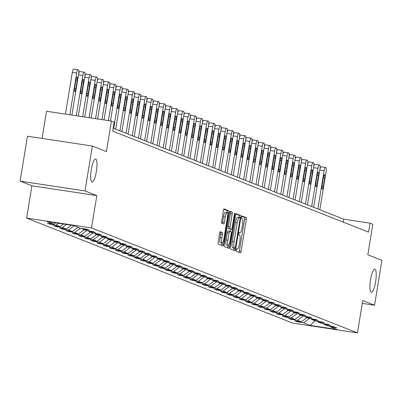 <?xml version="1.0" encoding="UTF-8"?>
<svg xmlns="http://www.w3.org/2000/svg" width="402" height="402" viewBox="0 0 402 402"><rect width="100%" height="100%" fill="white"/><g stroke="black" fill="none" stroke-linecap="round" stroke-linejoin="round"><path stroke-width="0.6" d="M236.225 249.923A1.251 0.286 98.6 0 0 236.296 251.265L240.431 252.898A1.789 0.407 98.6 0 0 240.451 252.903A1.789 0.407 98.6 0 0 241.11 251.29L246.305 219.562A1.789 0.407 98.6 0 0 246.205 217.643L242.069 216.01A1.251 0.286 98.6 0 0 242.054 216.01A1.251 0.286 98.6 0 0 241.597 217.14A1.251 0.286 98.6 0 0 241.667 218.477L242.2 218.693A5.723 1.306 98.6 0 1 242.522 224.824L242.089 227.467A5.723 1.306 98.6 0 1 239.984 232.632A5.723 1.306 98.6 0 1 239.919 232.617L239.386 232.406A1.251 0.286 98.6 0 0 239.371 232.401A1.251 0.286 98.6 0 0 238.909 233.532A1.251 0.286 98.6 0 0 238.979 234.874L239.517 235.085A5.723 1.306 98.6 0 1 239.838 241.215L239.406 243.858A5.723 1.306 98.6 0 1 237.301 249.029A5.723 1.306 98.6 0 1 237.235 249.009L236.703 248.798A1.251 0.286 98.6 0 0 236.688 248.793A1.251 0.286 98.6 0 0 236.225 249.923M96.364 171.528A11.663 2.663 98.6 0 0 95.575 158.996A11.663 2.663 98.6 0 0 91.289 169.528A11.663 2.663 98.6 0 0 92.078 182.056A11.663 2.663 98.6 0 0 96.364 171.528M375.609 281.752A11.663 2.663 98.6 0 0 374.815 269.219A11.663 2.663 98.6 0 0 370.533 279.747A11.663 2.663 98.6 0 0 371.322 292.279A11.663 2.663 98.6 0 0 375.609 281.752M220.341 231.738A1.789 0.407 98.6 0 0 220.316 231.733A1.789 0.407 98.6 0 0 219.663 233.346L218.206 242.25A1.789 0.407 98.6 0 0 218.306 244.165L222.899 245.979A1.789 0.407 98.6 0 0 222.919 245.984A1.789 0.407 98.6 0 0 223.577 244.366L228.773 212.638A1.789 0.407 98.6 0 0 228.668 210.723L224.075 208.909A1.789 0.407 98.6 0 0 224.055 208.904A1.789 0.407 98.6 0 0 223.401 210.517L221.638 221.271A1.789 0.407 98.6 0 0 221.738 223.185L223.703 223.964A1.789 0.407 98.6 0 0 223.723 223.969A1.789 0.407 98.6 0 0 224.381 222.356L225.256 217.025A4.784 1.09 98.6 0 1 227.014 212.703A4.784 1.09 98.6 0 1 227.336 217.844L223.919 238.733A4.784 1.09 98.6 0 1 222.16 243.054A4.784 1.09 98.6 0 1 221.834 237.909L222.406 234.431A1.789 0.407 98.6 0 0 222.306 232.512L220.296 231.733M362.272 303.374L374.548 305.234L381.9 260.34L367.825 254.783L372.82 224.251L370.046 223.155L368.574 232.135L112.731 131.147L114.198 122.168L111.424 121.072L46.526 111.243L42.074 138.429M84.998 190.94L20.1 181.111L31.919 185.774L96.812 195.603L84.998 190.94L92.349 146.047L106.424 151.604L111.424 121.072M96.812 195.603L91.52 227.929L357.438 332.896L292.54 323.062L26.622 218.1L91.52 227.929M374.548 305.234L362.73 300.57L357.438 332.896M230.311 247.024A1.789 0.407 98.6 0 0 230.411 248.944L235.004 250.758A1.789 0.407 98.6 0 0 235.024 250.763A1.789 0.407 98.6 0 0 235.678 249.145L240.873 217.417A1.789 0.407 98.6 0 0 240.773 215.502L236.18 213.688A1.789 0.407 98.6 0 0 236.16 213.683A1.789 0.407 98.6 0 0 235.507 215.296L230.311 247.024M228.949 248.366L224.356 246.552A1.789 0.407 98.6 0 1 224.256 244.637L229.452 212.909A1.789 0.407 98.6 0 1 230.11 211.291A1.789 0.407 98.6 0 0 230.11 211.291L232.095 212.075A1.789 0.407 98.6 0 1 232.195 213.99L230.09 226.859A1.789 0.407 98.6 0 0 230.19 228.773L231.492 229.291A1.789 0.407 98.6 0 0 231.512 229.296A1.789 0.407 98.6 0 0 232.17 227.683L234.366 214.286A1.251 0.286 98.6 0 1 234.823 213.155A1.251 0.286 98.6 0 1 234.909 214.497L229.627 246.758A1.789 0.407 98.6 0 1 228.969 248.371A1.789 0.407 98.6 0 1 228.949 248.366M20.1 181.111L27.452 136.213L92.349 146.047M49.768 224.14L56.169 225.11L59.978 226.612L53.577 225.643L55.953 226.582L62.355 227.552L66.164 229.055L59.762 228.085L62.139 229.024L68.541 229.994L72.35 231.497L65.948 230.527L68.325 231.467L74.727 232.436L78.536 233.939L72.134 232.969L74.511 233.909L80.913 234.879L84.721 236.381L78.32 235.411L80.696 236.351L87.098 237.321L90.907 238.823L84.505 237.853L86.882 238.793L93.284 239.763L97.093 241.265L90.691 240.295L93.068 241.235L99.47 242.205L103.279 243.707L96.877 242.738L99.259 243.677L105.661 244.647L109.465 246.15L103.063 245.18L105.445 246.119L111.846 247.089L115.65 248.592L109.249 247.622L111.63 248.562L118.032 249.531L121.836 251.034L115.434 250.064L117.816 250.999L124.218 251.969L128.022 253.471L121.62 252.501L124.002 253.441L130.404 254.411L134.208 255.913L127.806 254.943L130.188 255.883L136.59 256.853L140.393 258.355L133.992 257.386L136.373 258.325L142.775 259.295L146.579 260.797L140.177 259.828L142.559 260.767L148.961 261.737L152.765 263.24L146.363 262.27L148.745 263.209L155.147 264.179L158.951 265.682L152.549 264.712L154.931 265.652L161.333 266.621L165.137 268.124L158.735 267.154L161.117 268.094L167.518 269.064L171.327 270.566L164.926 269.596L167.302 270.536L173.704 271.506L177.513 273.008L171.111 272.038L173.488 272.978L179.89 273.948L183.699 275.45L177.297 274.481L179.674 275.42L186.076 276.39L189.885 277.893L183.483 276.923L185.86 277.862L192.262 278.832L196.07 280.335L189.669 279.365L192.045 280.3L198.447 281.269L202.256 282.772L195.854 281.802L198.231 282.742L204.633 283.712L208.442 285.214L202.04 284.244L204.417 285.184L210.819 286.154L214.628 287.656L208.226 286.686L210.603 287.626L217.005 288.596L220.814 290.098L214.412 289.128L216.789 290.068L223.19 291.038L226.999 292.54L220.597 291.571L222.974 292.51L229.376 293.48L233.185 294.983L226.783 294.013L229.16 294.952L235.562 295.922L239.371 297.425L232.969 296.455L235.346 297.395L241.748 298.364L245.557 299.867L239.155 298.897L241.537 299.837L247.939 300.807L251.742 302.309L245.341 301.339L247.722 302.279L254.124 303.249L257.928 304.751L251.526 303.781L253.908 304.721L260.31 305.691L264.114 307.193L257.712 306.223L260.094 307.163L266.496 308.133L270.3 309.635L263.898 308.666L266.28 309.6L272.682 310.57L276.486 312.078L270.084 311.108L272.466 312.042L278.867 313.012L282.671 314.515L276.269 313.545L278.651 314.485L285.053 315.454L288.857 316.957L282.455 315.987L284.837 316.927L291.239 317.897L295.043 319.399L288.641 318.429L291.023 319.369L297.425 320.339L301.229 321.841L294.827 320.871L297.209 321.811L303.611 322.781L310.349 325.444L337.012 329.479L330.268 326.821L336.67 327.791L334.293 326.851L327.891 325.881L324.082 324.379L330.484 325.349L328.107 324.409L321.706 323.439L317.897 321.937L324.298 322.906L321.922 321.967L315.52 320.997L311.711 319.495L318.113 320.464L315.736 319.525L309.334 318.555L305.525 317.052L311.927 318.022L309.55 317.083L303.148 316.113L299.339 314.61L305.741 315.58L303.364 314.64L296.962 313.671L293.153 312.168L299.555 313.138L297.178 312.198L290.777 311.228L286.968 309.726L293.37 310.696L290.993 309.761L284.591 308.791L280.782 307.284L287.184 308.254L284.807 307.319L278.405 306.349L274.596 304.847L280.998 305.816L278.621 304.877L272.219 303.907L268.41 302.404L274.812 303.374L272.435 302.435L266.029 301.465L262.225 299.962L268.626 300.932L266.245 299.992L259.843 299.023L256.039 297.52L262.441 298.49L260.059 297.55L253.657 296.581L249.853 295.078L256.255 296.048L253.873 295.108L247.471 294.138L243.667 292.636L250.069 293.606L247.687 292.666L241.285 291.696L237.481 290.194L243.883 291.164L241.501 290.224L235.1 289.254L231.296 287.752L237.698 288.721L235.316 287.782L228.914 286.812L225.11 285.309L231.512 286.279L229.13 285.34L222.728 284.37L218.924 282.867L225.326 283.837L222.944 282.897L216.542 281.928L212.738 280.425L219.14 281.395L216.758 280.455L210.357 279.485L206.553 277.983L212.954 278.953L210.573 278.018L204.171 277.048L200.362 275.546L206.769 276.516L204.387 275.576L197.985 274.606L194.176 273.104L200.578 274.074L198.201 273.134L191.799 272.164L187.99 270.662L194.392 271.631L192.015 270.692L185.613 269.722L181.804 268.219L188.206 269.189L185.83 268.25L179.428 267.28L175.619 265.777L182.021 266.747L179.644 265.807L173.242 264.838L169.433 263.335L175.835 264.305L173.458 263.365L167.056 262.395L163.247 260.893L169.649 261.863L167.272 260.923L160.87 259.953L157.061 258.451L163.463 259.421L161.086 258.481L154.685 257.511L150.876 256.009L157.277 256.978L154.901 256.039L148.499 255.069L144.69 253.567L151.092 254.536L148.715 253.597L142.313 252.627L138.504 251.124L144.906 252.094L142.529 251.155L136.127 250.185L132.318 248.682L138.72 249.652L136.343 248.717L129.941 247.748L126.133 246.245L132.534 247.215L130.158 246.275L123.756 245.305L119.947 243.803L126.349 244.773L123.967 243.833L117.565 242.863L113.761 241.361L120.163 242.331L117.781 241.391L111.379 240.421L107.575 238.919L113.977 239.888L111.595 238.949L105.193 237.979L101.389 236.476L107.791 237.446L105.409 236.507L99.008 235.537L95.204 234.034L101.605 235.004L99.224 234.064L92.822 233.095L89.018 231.592L95.42 232.562L93.038 231.622L86.636 230.653L82.832 229.15L89.234 230.12L86.852 229.18L80.45 228.21L73.712 225.552L47.049 221.512L53.793 224.17L47.391 223.2L49.768 224.14L49.863 223.577M58.637 223.266L56.169 225.11M63.476 223.999L59.978 226.612M82.832 229.15L82.37 228.502M66.501 224.457L62.355 227.552M71.335 225.19L66.164 229.055M89.018 231.592L88.556 230.944M74.219 225.753L68.541 229.994M78.028 227.256L72.35 231.497M95.204 234.034L94.741 233.386M80.405 228.195L74.727 232.436M84.214 229.698L78.536 233.939M101.389 236.476L100.927 235.828M86.596 230.637L80.913 234.879M90.4 232.14L84.721 236.381M107.575 238.919L107.113 238.27M92.782 233.08L87.098 237.321M96.586 234.582L90.907 238.823M113.761 241.361L113.304 240.713M98.967 235.517L93.284 239.763M102.771 237.024L97.093 241.265M119.947 243.803L119.489 243.155M105.153 237.959L99.47 242.205M108.957 239.461L103.279 243.707M126.133 246.245L125.675 245.597M111.339 240.401L105.661 244.647M115.143 241.903L109.465 246.15M132.318 248.682L131.861 248.034M117.525 242.843L111.846 247.089M121.329 244.346L115.65 248.592M138.504 251.124L138.047 250.476M123.71 245.285L118.032 249.531M127.514 246.788L121.836 251.034M144.69 253.567L144.233 252.918M129.896 247.727L124.218 251.969M133.7 249.23L128.022 253.471M150.876 256.009L150.418 255.36M136.082 250.17L130.404 254.411M139.886 251.672L134.208 255.913M157.061 258.451L156.604 257.803M142.268 252.612L136.59 256.853M146.072 254.114L140.393 258.355M163.247 260.893L162.79 260.245M148.454 255.054L142.775 259.295M152.263 256.556L146.579 260.797M169.433 263.335L168.976 262.687M154.639 257.496L148.961 261.737M158.448 258.999L152.765 263.24M175.619 265.777L175.161 265.129M160.825 259.938L155.147 264.179M164.634 261.441L158.951 265.682M181.804 268.219L181.347 267.571M167.011 262.38L161.333 266.621M170.82 263.883L165.137 268.124M187.99 270.662L187.533 270.013M173.197 264.823L167.518 269.064M177.006 266.325L171.327 270.566M194.176 273.104L193.719 272.455M179.382 267.26L173.704 271.506M183.191 268.762L177.513 273.008M200.362 275.546L199.905 274.898M185.568 269.702L179.89 273.948M189.377 271.204L183.699 275.45M206.553 277.983L206.09 277.335M191.754 272.144L186.076 276.39M195.563 273.646L189.885 277.893M212.738 280.425L212.276 279.777M197.94 274.586L192.262 278.832M201.749 276.089L196.07 280.335M218.924 282.867L218.462 282.219M204.126 277.028L198.447 281.269M207.934 278.531L202.256 282.772M225.11 285.309L224.648 284.661M210.311 279.47L204.633 283.712M214.12 280.973L208.442 285.214M231.296 287.752L230.833 287.103M216.497 281.913L210.819 286.154M220.306 283.415L214.628 287.656M237.481 290.194L237.019 289.546M222.683 284.355L217.005 288.596M226.492 285.857L220.814 290.098M243.667 292.636L243.205 291.988M228.874 286.797L223.19 291.038M232.678 288.299L226.999 292.54M249.853 295.078L249.391 294.43M235.059 289.239L229.376 293.48M238.863 290.741L233.185 294.983M256.039 297.52L255.582 296.872M241.245 291.681L235.562 295.922M245.049 293.184L239.371 297.425M262.225 299.962L261.767 299.314M247.431 294.123L241.748 298.364M251.235 295.626L245.557 299.867M268.41 302.404L267.953 301.756M253.617 296.56L247.939 300.807M257.421 298.063L251.742 302.309M274.596 304.847L274.139 304.198M259.803 299.003L254.124 303.249M263.606 300.505L257.928 304.751M280.782 307.284L280.325 306.636M265.988 301.445L260.31 305.691M269.792 302.947L264.114 307.193M286.968 309.726L286.51 309.078M272.174 303.887L266.496 308.133M275.978 305.389L270.3 309.635M293.153 312.168L292.696 311.52M278.36 306.329L272.682 310.57M282.164 307.832L276.486 312.078M299.339 314.61L298.882 313.962M284.546 308.771L278.867 313.012M288.35 310.274L282.671 314.515M305.525 317.052L305.068 316.404M290.731 311.213L285.053 315.454M294.54 312.716L288.857 316.957M311.711 319.495L311.254 318.846M296.917 313.655L291.239 317.897M300.726 315.158L295.043 319.399M317.897 321.937L317.439 321.288M303.103 316.098L297.425 320.339M306.912 317.6L301.229 321.841M324.082 324.379L323.625 323.731M309.289 318.54L303.611 322.781M314.932 320.766L310.349 325.444M330.268 326.821L329.811 326.173M31.919 185.774L26.622 218.1M370.046 223.155L343.735 219.17L113.218 128.178M55.617 222.808L53.793 224.17M343.253 222.14L343.735 219.17M297.299 321.248L297.209 321.811M291.113 318.806L291.023 319.369M284.928 316.364L284.837 316.927M278.742 313.922L278.651 314.485M272.556 311.48L272.466 312.042M266.37 309.037L266.28 309.6M260.184 306.595L260.094 307.163M253.999 304.153L253.908 304.721M247.813 301.711L247.722 302.279M241.627 299.269L241.537 299.837M235.441 296.832L235.346 297.395M229.256 294.39L229.16 294.952M223.07 291.947L222.974 292.51M216.884 289.505L216.789 290.068M210.698 287.063L210.603 287.626M204.512 284.621L204.417 285.184M198.327 282.179L198.231 282.742M192.141 279.737L192.045 280.3M185.955 277.295L185.86 277.862M179.764 274.852L179.674 275.42M173.579 272.41L173.488 272.978M167.393 269.968L167.302 270.536M161.207 267.526L161.117 268.094M155.021 265.089L154.931 265.652M148.835 262.647L148.745 263.209M142.65 260.205L142.559 260.767M136.464 257.762L136.373 258.325M130.278 255.32L130.188 255.883M124.092 252.878L124.002 253.441M117.907 250.436L117.816 250.999M111.721 247.994L111.63 248.562M105.535 245.552L105.445 246.119M99.349 243.109L99.259 243.677M93.163 240.667L93.068 241.235M86.978 238.225L86.882 238.793M80.792 235.788L80.696 236.351M74.606 233.346L74.511 233.909M68.42 230.904L68.325 231.467M62.235 228.462L62.139 229.024M56.049 226.019L55.953 226.582M238.989 252.33A1.789 0.407 98.6 0 0 239.356 251.024L244.552 219.296A1.789 0.407 98.6 0 0 244.451 217.376L241.803 216.331M239.059 217.522L239.12 217.15A1.789 0.407 98.6 0 0 239.019 215.236L235.868 213.99M233.562 250.185A1.789 0.407 98.6 0 0 233.924 248.878L234.075 247.984M234.979 248.119A1.251 0.286 98.6 0 0 234.994 248.124A1.251 0.286 98.6 0 0 235.451 246.994L240.014 219.14A1.251 0.286 98.6 0 0 239.944 217.799L239.381 217.577A5.723 1.306 98.6 0 0 239.311 217.557A5.723 1.306 98.6 0 0 237.21 222.728L234.09 241.763A5.723 1.306 98.6 0 0 234.411 247.893L233.225 247.853A1.251 0.286 98.6 0 0 233.24 247.858A1.251 0.286 98.6 0 0 233.255 247.858M239.245 217.557L237.622 217.311A5.723 1.306 98.6 0 0 237.557 217.291A5.723 1.306 98.6 0 0 235.456 222.462L237.21 222.728M234.994 248.124L232.657 247.632A5.723 1.306 98.6 0 1 232.336 241.496L235.456 222.462M229.818 211.603L232.095 212.075M229.783 229.029A1.789 0.407 98.6 0 1 229.758 229.029A1.789 0.407 98.6 0 1 229.738 229.024L228.436 228.512A1.789 0.407 98.6 0 1 228.336 226.592L230.441 213.723A1.789 0.407 98.6 0 0 230.341 211.809M230.708 229.175L230.336 231.462M228.065 245.331L227.874 246.491L229.627 246.758M227.904 240.21A4.784 1.09 98.6 0 0 228.225 245.351A4.784 1.09 98.6 0 0 229.984 241.034L231.19 233.673A1.789 0.407 98.6 0 0 231.09 231.758L229.783 231.245A1.789 0.407 98.6 0 0 229.763 231.235A1.789 0.407 98.6 0 0 229.105 232.853L227.904 240.21L226.15 239.944A4.784 1.09 98.6 0 0 226.472 245.089L228.225 245.351M229.743 231.235L228.029 230.979A1.789 0.407 98.6 0 0 228.009 230.974A1.789 0.407 98.6 0 0 227.351 232.587L229.105 232.853M226.15 239.944L227.351 232.587M227.507 247.798A1.789 0.407 98.6 0 0 227.874 246.491M222.16 243.054L220.407 242.788A4.784 1.09 98.6 0 1 220.08 237.642L220.653 234.165A1.789 0.407 98.6 0 0 220.552 232.245L220.025 232.039M227.014 212.703L225.261 212.437A4.784 1.09 98.6 0 0 223.502 216.758L225.256 217.025M222.266 223.396A1.789 0.407 98.6 0 0 222.628 222.09L223.502 216.758M226.964 212.693L227.014 212.372A1.789 0.407 98.6 0 0 226.914 210.457L223.763 209.211M221.457 245.406A1.789 0.407 98.6 0 0 221.819 244.104L221.994 243.029M317.861 208.96L324.123 170.729A3.643 0.834 98.6 0 1 325.459 167.438A3.643 0.834 98.6 0 1 325.499 167.453L325.896 167.609A3.643 0.834 98.6 0 1 326.102 171.513L319.841 209.738M319.876 169.322A3.643 0.834 -81.4 0 1 321.072 166.775A3.643 0.834 -81.4 0 1 321.118 166.79L325.414 167.438M323.419 177.337L322.007 185.955A2.914 0.663 98.6 0 0 322.203 189.091A2.914 0.663 98.6 0 0 323.278 186.458L324.685 177.835A2.914 0.663 98.6 0 0 324.489 174.704A2.914 0.663 98.6 0 0 323.419 177.337M311.676 206.517L317.937 168.287A3.643 0.834 98.6 0 1 319.273 165.001A3.643 0.834 98.6 0 1 319.314 165.011L319.711 165.167A3.643 0.834 98.6 0 1 319.917 169.071L313.655 207.296M313.691 166.88A3.643 0.834 -81.4 0 1 314.887 164.333A3.643 0.834 -81.4 0 1 314.932 164.348L319.228 164.996M317.233 174.895L315.821 183.513A2.914 0.663 98.6 0 0 316.017 186.649A2.914 0.663 98.6 0 0 317.088 184.015L318.5 175.398A2.914 0.663 98.6 0 0 318.304 172.262A2.914 0.663 98.6 0 0 317.233 174.895M305.49 204.075L311.746 165.845A3.643 0.834 98.6 0 1 313.088 162.559A3.643 0.834 98.6 0 1 313.128 162.569L313.525 162.725A3.643 0.834 98.6 0 1 313.731 166.629L307.47 204.854M307.505 164.438A3.643 0.834 -81.4 0 1 308.701 161.89A3.643 0.834 -81.4 0 1 308.746 161.905L313.042 162.554M311.047 172.453L309.635 181.071A2.914 0.663 98.6 0 0 309.831 184.206A2.914 0.663 98.6 0 0 310.902 181.573L312.314 172.955A2.914 0.663 98.6 0 0 312.118 169.82A2.914 0.663 98.6 0 0 311.047 172.453M299.304 201.633L305.56 163.403A3.643 0.834 98.6 0 1 306.902 160.117A3.643 0.834 98.6 0 1 306.942 160.127L307.339 160.282A3.643 0.834 98.6 0 1 307.545 164.187L301.284 202.412M301.319 161.996A3.643 0.834 -81.4 0 1 302.515 159.448A3.643 0.834 -81.4 0 1 302.56 159.463L306.857 160.112M304.862 170.011L303.45 178.629A2.914 0.663 98.6 0 0 303.646 181.764A2.914 0.663 98.6 0 0 304.716 179.131L306.128 170.513A2.914 0.663 98.6 0 0 305.932 167.378A2.914 0.663 98.6 0 0 304.862 170.011M293.118 199.191L299.374 160.961A3.643 0.834 98.6 0 1 300.716 157.674A3.643 0.834 98.6 0 1 300.756 157.684L301.153 157.84A3.643 0.834 98.6 0 1 301.359 161.745L295.098 199.975M295.133 159.554A3.643 0.834 -81.4 0 1 296.329 157.011A3.643 0.834 -81.4 0 1 296.374 157.021L300.671 157.669M298.676 167.569L297.264 176.187A2.914 0.663 98.6 0 0 297.46 179.322A2.914 0.663 98.6 0 0 298.53 176.689L299.942 168.071A2.914 0.663 98.6 0 0 299.746 164.936A2.914 0.663 98.6 0 0 298.676 167.569M286.933 196.749L293.189 158.524A3.643 0.834 98.6 0 1 294.53 155.232A3.643 0.834 98.6 0 1 294.571 155.242L294.967 155.398A3.643 0.834 98.6 0 1 295.174 159.303L288.912 197.533M288.948 157.112A3.643 0.834 -81.4 0 1 290.143 154.569A3.643 0.834 -81.4 0 1 290.189 154.579L294.485 155.232M292.49 165.127L291.078 173.749A2.914 0.663 98.6 0 0 291.274 176.88A2.914 0.663 98.6 0 0 292.344 174.247L293.756 165.629A2.914 0.663 98.6 0 0 293.56 162.493A2.914 0.663 98.6 0 0 292.49 165.127M280.747 194.307L287.003 156.082A3.643 0.834 98.6 0 1 288.345 152.79A3.643 0.834 98.6 0 1 288.385 152.8L288.782 152.956A3.643 0.834 98.6 0 1 288.988 156.86L282.727 195.091M282.762 154.669A3.643 0.834 -81.4 0 1 283.958 152.127A3.643 0.834 -81.4 0 1 284.003 152.137L288.299 152.79M286.304 162.684L284.892 171.307A2.914 0.663 98.6 0 0 285.088 174.438A2.914 0.663 98.6 0 0 286.159 171.805L287.571 163.187A2.914 0.663 98.6 0 0 287.375 160.051A2.914 0.663 98.6 0 0 286.304 162.684M274.561 191.865L280.817 153.639A3.643 0.834 98.6 0 1 282.159 150.348A3.643 0.834 98.6 0 1 282.199 150.358L282.596 150.514A3.643 0.834 98.6 0 1 282.802 154.418L276.541 192.648M276.576 152.227A3.643 0.834 -81.4 0 1 277.772 149.685A3.643 0.834 -81.4 0 1 277.817 149.695L282.114 150.348M280.119 160.242L278.707 168.865A2.914 0.663 98.6 0 0 278.903 171.996A2.914 0.663 98.6 0 0 279.973 169.363L281.385 160.745A2.914 0.663 98.6 0 0 281.189 157.614A2.914 0.663 98.6 0 0 280.119 160.242M268.37 189.422L274.631 151.197A3.643 0.834 98.6 0 1 275.973 147.906A3.643 0.834 98.6 0 1 276.013 147.916L276.41 148.077A3.643 0.834 98.6 0 1 276.616 151.981L270.355 190.206M270.39 149.79A3.643 0.834 -81.4 0 1 271.586 147.243A3.643 0.834 -81.4 0 1 271.626 147.253L275.928 147.906M273.933 157.8L272.521 166.423A2.914 0.663 98.6 0 0 272.717 169.554A2.914 0.663 98.6 0 0 273.787 166.92L275.199 158.303A2.914 0.663 98.6 0 0 275.003 155.172A2.914 0.663 98.6 0 0 273.933 157.8M262.184 186.98L268.446 148.755A3.643 0.834 98.6 0 1 269.787 145.464A3.643 0.834 98.6 0 1 269.827 145.474L270.224 145.635A3.643 0.834 98.6 0 1 270.43 149.539L264.169 187.764M264.204 147.348A3.643 0.834 -81.4 0 1 265.4 144.8A3.643 0.834 -81.4 0 1 265.441 144.81L269.742 145.464M267.747 155.358L266.335 163.981A2.914 0.663 98.6 0 0 266.531 167.111A2.914 0.663 98.6 0 0 267.601 164.483L269.013 155.86A2.914 0.663 98.6 0 0 268.817 152.73A2.914 0.663 98.6 0 0 267.747 155.358M255.999 184.538L262.26 146.313A3.643 0.834 98.6 0 1 263.601 143.022A3.643 0.834 98.6 0 1 263.642 143.037L264.039 143.192A3.643 0.834 98.6 0 1 264.245 147.097L257.983 185.322M258.014 144.906A3.643 0.834 -81.4 0 1 259.215 142.358A3.643 0.834 -81.4 0 1 259.255 142.368L263.556 143.022M261.556 152.921L260.149 161.539A2.914 0.663 98.6 0 0 260.345 164.669A2.914 0.663 98.6 0 0 261.416 162.041L262.828 153.418A2.914 0.663 98.6 0 0 262.632 150.288A2.914 0.663 98.6 0 0 261.556 152.921M249.813 182.096L256.074 143.871A3.643 0.834 98.6 0 1 257.416 140.579A3.643 0.834 98.6 0 1 257.456 140.594L257.853 140.75A3.643 0.834 98.6 0 1 258.059 144.655L251.798 182.88M251.828 142.464A3.643 0.834 -81.4 0 1 253.029 139.916A3.643 0.834 -81.4 0 1 253.069 139.926L257.37 140.579M255.37 150.479L253.963 159.097A2.914 0.663 98.6 0 0 254.159 162.232A2.914 0.663 98.6 0 0 255.23 159.599L256.642 150.976A2.914 0.663 98.6 0 0 256.446 147.846A2.914 0.663 98.6 0 0 255.37 150.479M243.627 179.654L249.888 141.429A3.643 0.834 98.6 0 1 251.23 138.137A3.643 0.834 98.6 0 1 251.27 138.152L251.667 138.308A3.643 0.834 98.6 0 1 251.873 142.213L245.612 180.438M245.642 140.022A3.643 0.834 -81.4 0 1 246.843 137.474A3.643 0.834 -81.4 0 1 246.883 137.484L251.185 138.137M249.185 148.036L247.773 156.654A2.914 0.663 98.6 0 0 247.974 159.79A2.914 0.663 98.6 0 0 249.044 157.157L250.456 148.534A2.914 0.663 98.6 0 0 250.26 145.403A2.914 0.663 98.6 0 0 249.185 148.036M237.441 177.217L243.702 138.986A3.643 0.834 98.6 0 1 245.039 135.695A3.643 0.834 98.6 0 1 245.084 135.71L245.481 135.866A3.643 0.834 98.6 0 1 245.687 139.77L239.426 177.996M239.456 137.579A3.643 0.834 -81.4 0 1 240.657 135.032A3.643 0.834 -81.4 0 1 240.697 135.047L244.999 135.695M242.999 145.594L241.587 154.212A2.914 0.663 98.6 0 0 241.788 157.348A2.914 0.663 98.6 0 0 242.858 154.715L244.27 146.092A2.914 0.663 98.6 0 0 244.074 142.961A2.914 0.663 98.6 0 0 242.999 145.594M231.256 174.775L237.517 136.544A3.643 0.834 98.6 0 1 238.853 133.258A3.643 0.834 98.6 0 1 238.899 133.268L239.296 133.424A3.643 0.834 98.6 0 1 239.502 137.328L233.24 175.553M233.271 135.137A3.643 0.834 -81.4 0 1 234.472 132.59A3.643 0.834 -81.4 0 1 234.512 132.605L238.813 133.253M236.813 143.152L235.401 151.77A2.914 0.663 98.6 0 0 235.602 154.906A2.914 0.663 98.6 0 0 236.672 152.273L238.084 143.655A2.914 0.663 98.6 0 0 237.883 140.519A2.914 0.663 98.6 0 0 236.813 143.152M225.07 172.332L231.331 134.102A3.643 0.834 98.6 0 1 232.668 130.816A3.643 0.834 98.6 0 1 232.713 130.826L233.11 130.982A3.643 0.834 98.6 0 1 233.311 134.886L227.055 173.111M227.085 132.695A3.643 0.834 -81.4 0 1 228.286 130.147A3.643 0.834 -81.4 0 1 228.326 130.163L232.627 130.811M230.627 140.71L229.215 149.328A2.914 0.663 98.6 0 0 229.416 152.464A2.914 0.663 98.6 0 0 230.487 149.83L231.899 141.213A2.914 0.663 98.6 0 0 231.698 138.077A2.914 0.663 98.6 0 0 230.627 140.71M218.884 169.89L225.145 131.66A3.643 0.834 98.6 0 1 226.482 128.374A3.643 0.834 98.6 0 1 226.527 128.384L226.924 128.54A3.643 0.834 98.6 0 1 227.125 132.444L220.869 170.674M220.899 130.253A3.643 0.834 -81.4 0 1 222.1 127.71A3.643 0.834 -81.4 0 1 222.14 127.72L226.442 128.369M224.442 138.268L223.03 146.886A2.914 0.663 98.6 0 0 223.231 150.021A2.914 0.663 98.6 0 0 224.301 147.388L225.713 138.77A2.914 0.663 98.6 0 0 225.512 135.635A2.914 0.663 98.6 0 0 224.442 138.268M212.698 167.448L218.959 129.223A3.643 0.834 98.6 0 1 220.296 125.932A3.643 0.834 98.6 0 1 220.341 125.942L220.738 126.097A3.643 0.834 98.6 0 1 220.939 130.002L214.683 168.232M214.713 127.811A3.643 0.834 -81.4 0 1 215.914 125.268A3.643 0.834 -81.4 0 1 215.954 125.278L220.256 125.932M218.256 135.826L216.844 144.449A2.914 0.663 98.6 0 0 217.045 147.579A2.914 0.663 98.6 0 0 218.115 144.946L219.527 136.328A2.914 0.663 98.6 0 0 219.326 133.193A2.914 0.663 98.6 0 0 218.256 135.826M206.512 165.006L212.774 126.781A3.643 0.834 98.6 0 1 214.11 123.489A3.643 0.834 98.6 0 1 214.155 123.499L214.552 123.655A3.643 0.834 98.6 0 1 214.753 127.56L208.497 165.79M208.527 125.369A3.643 0.834 -81.4 0 1 209.728 122.826A3.643 0.834 -81.4 0 1 209.769 122.836L214.07 123.489M212.07 133.384L210.658 142.006A2.914 0.663 98.6 0 0 210.859 145.137A2.914 0.663 98.6 0 0 211.929 142.504L213.341 133.886A2.914 0.663 98.6 0 0 213.14 130.75A2.914 0.663 98.6 0 0 212.07 133.384M200.327 162.564L206.588 124.339A3.643 0.834 98.6 0 1 207.924 121.047A3.643 0.834 98.6 0 1 207.97 121.057L208.367 121.213A3.643 0.834 98.6 0 1 208.568 125.117L202.312 163.348M202.342 122.927A3.643 0.834 -81.4 0 1 203.543 120.384A3.643 0.834 -81.4 0 1 203.583 120.394L207.879 121.047M205.884 130.941L204.472 139.564A2.914 0.663 98.6 0 0 204.673 142.695A2.914 0.663 98.6 0 0 205.744 140.062L207.156 131.444A2.914 0.663 98.6 0 0 206.955 128.313A2.914 0.663 98.6 0 0 205.884 130.941M194.141 160.122L200.402 121.896A3.643 0.834 98.6 0 1 201.739 118.605A3.643 0.834 98.6 0 1 201.784 118.615L202.176 118.771A3.643 0.834 98.6 0 1 202.382 122.68L196.126 160.906M196.156 120.489A3.643 0.834 -81.4 0 1 197.357 117.942A3.643 0.834 -81.4 0 1 197.397 117.952L201.693 118.605M199.699 128.499L198.286 137.122A2.914 0.663 98.6 0 0 198.487 140.253A2.914 0.663 98.6 0 0 199.558 137.62L200.97 129.002A2.914 0.663 98.6 0 0 200.769 125.871A2.914 0.663 98.6 0 0 199.699 128.499M187.955 157.679L194.216 119.454A3.643 0.834 98.6 0 1 195.553 116.163A3.643 0.834 98.6 0 1 195.598 116.173L195.99 116.334A3.643 0.834 98.6 0 1 196.196 120.238L189.935 158.463M189.97 118.047A3.643 0.834 -81.4 0 1 191.171 115.5A3.643 0.834 -81.4 0 1 191.211 115.51L195.508 116.163M193.513 126.057L192.101 134.68A2.914 0.663 98.6 0 0 192.297 137.811A2.914 0.663 98.6 0 0 193.372 135.183L194.784 126.56A2.914 0.663 98.6 0 0 194.583 123.429A2.914 0.663 98.6 0 0 193.513 126.057M181.769 155.237L188.03 117.012A3.643 0.834 98.6 0 1 189.367 113.721A3.643 0.834 98.6 0 1 189.407 113.736L189.804 113.892A3.643 0.834 98.6 0 1 190.01 117.796L183.749 156.021M183.784 115.605A3.643 0.834 -81.4 0 1 184.98 113.057A3.643 0.834 -81.4 0 1 185.026 113.068L189.322 113.721M187.327 123.62L185.915 132.238A2.914 0.663 98.6 0 0 186.111 135.368A2.914 0.663 98.6 0 0 187.186 132.74L188.593 124.117A2.914 0.663 98.6 0 0 188.397 120.987A2.914 0.663 98.6 0 0 187.327 123.62M175.584 152.795L181.845 114.57A3.643 0.834 98.6 0 1 183.181 111.279A3.643 0.834 98.6 0 1 183.222 111.294L183.619 111.449A3.643 0.834 98.6 0 1 183.825 115.354L177.563 153.579M177.599 113.163A3.643 0.834 -81.4 0 1 178.795 110.615A3.643 0.834 -81.4 0 1 178.84 110.625L183.136 111.279M181.141 121.178L179.729 129.796A2.914 0.663 98.6 0 0 179.925 132.931A2.914 0.663 98.6 0 0 181 130.298L182.407 121.675A2.914 0.663 98.6 0 0 182.212 118.545A2.914 0.663 98.6 0 0 181.141 121.178M169.398 150.353L175.659 112.128A3.643 0.834 98.6 0 1 176.996 108.836A3.643 0.834 98.6 0 1 177.036 108.852L177.433 109.007A3.643 0.834 98.6 0 1 177.639 112.912L171.378 151.137M171.413 110.721A3.643 0.834 -81.4 0 1 172.609 108.173A3.643 0.834 -81.4 0 1 172.654 108.183L176.95 108.836M174.955 118.736L173.543 127.354A2.914 0.663 98.6 0 0 173.739 130.489A2.914 0.663 98.6 0 0 174.81 127.856L176.222 119.233A2.914 0.663 98.6 0 0 176.026 116.103A2.914 0.663 98.6 0 0 174.955 118.736M163.212 147.916L169.468 109.686A3.643 0.834 98.6 0 1 170.81 106.394A3.643 0.834 98.6 0 1 170.85 106.409L171.247 106.565A3.643 0.834 98.6 0 1 171.453 110.47L165.192 148.695M165.227 108.279A3.643 0.834 -81.4 0 1 166.423 105.731A3.643 0.834 -81.4 0 1 166.468 105.746L170.765 106.394M168.77 116.294L167.358 124.911A2.914 0.663 98.6 0 0 167.554 128.047A2.914 0.663 98.6 0 0 168.624 125.414L170.036 116.791A2.914 0.663 98.6 0 0 169.84 113.66A2.914 0.663 98.6 0 0 168.77 116.294M157.026 145.474L163.282 107.244A3.643 0.834 98.6 0 1 164.624 103.957A3.643 0.834 98.6 0 1 164.664 103.967L165.061 104.123A3.643 0.834 98.6 0 1 165.267 108.027L159.006 146.253M159.041 105.837A3.643 0.834 -81.4 0 1 160.237 103.289A3.643 0.834 -81.4 0 1 160.282 103.304L164.579 103.952M162.584 113.851L161.172 122.469A2.914 0.663 98.6 0 0 161.368 125.605A2.914 0.663 98.6 0 0 162.438 122.972L163.85 114.354A2.914 0.663 98.6 0 0 163.654 111.218A2.914 0.663 98.6 0 0 162.584 113.851M150.84 143.032L157.097 104.801A3.643 0.834 98.6 0 1 158.438 101.515A3.643 0.834 98.6 0 1 158.478 101.525L158.875 101.681A3.643 0.834 98.6 0 1 159.081 105.585L152.82 143.81M152.855 103.394A3.643 0.834 -81.4 0 1 154.051 100.847A3.643 0.834 -81.4 0 1 154.097 100.862L158.393 101.51M156.398 111.409L154.986 120.027A2.914 0.663 98.6 0 0 155.182 123.163A2.914 0.663 98.6 0 0 156.252 120.53L157.664 111.912A2.914 0.663 98.6 0 0 157.468 108.776A2.914 0.663 98.6 0 0 156.398 111.409M144.655 140.589L150.911 102.359A3.643 0.834 98.6 0 1 152.252 99.073A3.643 0.834 98.6 0 1 152.293 99.083L152.69 99.239A3.643 0.834 98.6 0 1 152.896 103.143L146.635 141.373M146.67 100.952A3.643 0.834 -81.4 0 1 147.866 98.41A3.643 0.834 -81.4 0 1 147.911 98.42L152.207 99.068M150.212 108.967L148.8 117.585A2.914 0.663 98.6 0 0 148.996 120.721A2.914 0.663 98.6 0 0 150.067 118.087L151.479 109.47A2.914 0.663 98.6 0 0 151.283 106.334A2.914 0.663 98.6 0 0 150.212 108.967M138.469 138.147L144.725 99.922A3.643 0.834 98.6 0 1 146.067 96.631A3.643 0.834 98.6 0 1 146.107 96.641L146.504 96.797A3.643 0.834 98.6 0 1 146.71 100.701L140.449 138.931M140.484 98.51A3.643 0.834 -81.4 0 1 141.68 95.967A3.643 0.834 -81.4 0 1 141.725 95.977L146.021 96.626M144.027 106.525L142.615 115.148A2.914 0.663 98.6 0 0 142.81 118.278A2.914 0.663 98.6 0 0 143.881 115.645L145.293 107.027A2.914 0.663 98.6 0 0 145.097 103.892A2.914 0.663 98.6 0 0 144.027 106.525M132.283 135.705L138.539 97.48A3.643 0.834 98.6 0 1 139.881 94.189A3.643 0.834 98.6 0 1 139.921 94.199L140.318 94.354A3.643 0.834 98.6 0 1 140.524 98.259L134.263 136.489M134.298 96.068A3.643 0.834 -81.4 0 1 135.494 93.525A3.643 0.834 -81.4 0 1 135.539 93.535L139.836 94.189M137.841 104.083L136.429 112.706A2.914 0.663 98.6 0 0 136.625 115.836A2.914 0.663 98.6 0 0 137.695 113.203L139.107 104.585A2.914 0.663 98.6 0 0 138.911 101.45A2.914 0.663 98.6 0 0 137.841 104.083M126.092 133.263L132.353 95.038A3.643 0.834 98.6 0 1 133.695 91.746A3.643 0.834 98.6 0 1 133.735 91.756L134.132 91.912A3.643 0.834 98.6 0 1 134.338 95.817L128.077 134.047M128.112 93.626A3.643 0.834 -81.4 0 1 129.308 91.083A3.643 0.834 -81.4 0 1 129.349 91.093L133.65 91.746M131.655 101.641L130.243 110.264A2.914 0.663 98.6 0 0 130.439 113.394A2.914 0.663 98.6 0 0 131.509 110.761L132.921 102.143A2.914 0.663 98.6 0 0 132.725 99.008A2.914 0.663 98.6 0 0 131.655 101.641M119.907 130.821L126.168 92.596A3.643 0.834 98.6 0 1 127.509 89.304A3.643 0.834 98.6 0 1 127.55 89.314L127.947 89.47A3.643 0.834 98.6 0 1 128.153 93.38L121.891 131.605M121.927 91.189A3.643 0.834 -81.4 0 1 123.123 88.641A3.643 0.834 -81.4 0 1 123.163 88.651L127.464 89.304M125.469 99.199L124.057 107.821A2.914 0.663 98.6 0 0 124.253 110.952A2.914 0.663 98.6 0 0 125.323 108.319L126.736 99.701A2.914 0.663 98.6 0 0 126.54 96.57A2.914 0.663 98.6 0 0 125.469 99.199M113.721 128.379L119.982 90.154A3.643 0.834 98.6 0 1 121.324 86.862A3.643 0.834 98.6 0 1 121.364 86.872L121.761 87.033A3.643 0.834 98.6 0 1 121.967 90.937L115.706 129.163M115.736 88.747A3.643 0.834 -81.4 0 1 116.937 86.199A3.643 0.834 -81.4 0 1 116.977 86.209L121.278 86.862M119.278 96.756L117.871 105.379A2.914 0.663 98.6 0 0 118.067 108.51A2.914 0.663 98.6 0 0 119.138 105.882L120.55 97.259A2.914 0.663 98.6 0 0 120.354 94.128A2.914 0.663 98.6 0 0 119.278 96.756M108.409 120.615L113.796 87.711A3.643 0.834 98.6 0 1 115.138 84.42A3.643 0.834 98.6 0 1 115.178 84.43L115.575 84.591A3.643 0.834 98.6 0 1 115.781 88.495L110.47 120.927M109.55 86.304A3.643 0.834 -81.4 0 1 110.751 83.757A3.643 0.834 -81.4 0 1 110.791 83.767L115.093 84.42M113.093 94.319L111.686 102.937A2.914 0.663 98.6 0 0 111.882 106.068A2.914 0.663 98.6 0 0 112.952 103.44L114.364 94.817A2.914 0.663 98.6 0 0 114.168 91.686A2.914 0.663 98.6 0 0 113.093 94.319M101.982 119.645L107.61 85.269A3.643 0.834 98.6 0 1 108.952 81.978A3.643 0.834 98.6 0 1 108.992 81.993L109.389 82.149A3.643 0.834 98.6 0 1 109.595 86.053L104.043 119.957M103.364 83.862A3.643 0.834 -81.4 0 1 104.565 81.315A3.643 0.834 -81.4 0 1 104.605 81.325L108.907 81.978M106.907 91.877L105.495 100.495A2.914 0.663 98.6 0 0 105.696 103.626A2.914 0.663 98.6 0 0 106.766 100.997L108.178 92.375A2.914 0.663 98.6 0 0 107.982 89.244A2.914 0.663 98.6 0 0 106.907 91.877M95.555 118.67L101.425 82.827A3.643 0.834 98.6 0 1 102.761 79.536A3.643 0.834 98.6 0 1 102.806 79.551L103.203 79.707A3.643 0.834 98.6 0 1 103.409 83.611L97.616 118.982M97.178 81.42A3.643 0.834 -81.4 0 1 98.379 78.872A3.643 0.834 -81.4 0 1 98.42 78.882L102.721 79.536M100.721 89.435L99.309 98.053A2.914 0.663 98.6 0 0 99.51 101.188A2.914 0.663 98.6 0 0 100.58 98.555L101.992 89.932A2.914 0.663 98.6 0 0 101.796 86.802A2.914 0.663 98.6 0 0 100.721 89.435M89.128 117.696L95.239 80.385A3.643 0.834 98.6 0 1 96.575 77.094A3.643 0.834 98.6 0 1 96.621 77.109L97.018 77.264A3.643 0.834 98.6 0 1 97.224 81.169L91.189 118.007M90.993 78.978A3.643 0.834 -81.4 0 1 92.194 76.43A3.643 0.834 -81.4 0 1 92.234 76.445L96.535 77.094M94.535 86.993L93.123 95.611A2.914 0.663 98.6 0 0 93.324 98.746A2.914 0.663 98.6 0 0 94.395 96.113L95.807 87.49A2.914 0.663 98.6 0 0 95.606 84.36A2.914 0.663 98.6 0 0 94.535 86.993M82.701 116.721L89.053 77.943A3.643 0.834 98.6 0 1 90.39 74.656A3.643 0.834 98.6 0 1 90.435 74.666L90.832 74.822A3.643 0.834 98.6 0 1 91.038 78.727L84.762 117.032M84.807 76.536A3.643 0.834 -81.4 0 1 86.008 73.988A3.643 0.834 -81.4 0 1 86.048 74.003L90.349 74.651M88.35 84.551L86.938 93.169A2.914 0.663 98.6 0 0 87.139 96.304A2.914 0.663 98.6 0 0 88.209 93.671L89.621 85.053A2.914 0.663 98.6 0 0 89.42 81.918A2.914 0.663 98.6 0 0 88.35 84.551M76.274 115.751L82.867 75.501A3.643 0.834 98.6 0 1 84.204 72.214A3.643 0.834 98.6 0 1 84.249 72.224L84.646 72.38A3.643 0.834 98.6 0 1 84.847 76.285L78.335 116.062M78.621 74.094A3.643 0.834 -81.4 0 1 79.822 71.546A3.643 0.834 -81.4 0 1 79.862 71.561L84.164 72.209M82.164 82.108L80.752 90.726A2.914 0.663 98.6 0 0 80.953 93.862A2.914 0.663 98.6 0 0 82.023 91.229L83.435 82.611A2.914 0.663 98.6 0 0 83.234 79.475A2.914 0.663 98.6 0 0 82.164 82.108M69.847 114.776L76.681 73.058A3.643 0.834 98.6 0 1 78.018 69.772A3.643 0.834 98.6 0 1 78.063 69.782L78.46 69.938A3.643 0.834 98.6 0 1 78.661 73.842L71.908 115.088M65.466 114.113L72.295 72.395A3.643 0.834 -81.4 0 1 73.636 69.104A3.643 0.834 -81.4 0 1 73.677 69.119L77.978 69.767M75.978 79.666L74.566 88.284A2.914 0.663 98.6 0 0 74.767 91.42A2.914 0.663 98.6 0 0 75.837 88.787L77.249 80.169A2.914 0.663 98.6 0 0 77.048 77.033A2.914 0.663 98.6 0 0 75.978 79.666M236.542 248.903L237.235 249.009M244.451 217.376L246.205 217.643M244.552 219.296L246.305 219.562M239.356 251.024L241.11 251.29M239.019 215.236L240.773 215.502M239.12 217.15L240.873 217.417M233.924 248.878L235.678 249.145M232.336 241.496L234.09 241.763M232.657 247.632L234.411 247.893M230.441 213.723L232.195 213.99M228.336 226.592L230.09 226.859M228.436 228.512L230.19 228.773M234.346 214.412L234.909 214.497M220.552 232.245L222.306 232.512M220.653 234.165L222.406 234.431M220.08 237.642L221.834 237.909M222.628 222.09L224.381 222.356M226.914 210.457L228.668 210.723M227.014 212.372L228.773 212.638M221.819 244.104L223.577 244.366M324.123 170.729L319.756 170.071M323.369 177.639L324.685 177.835M321.962 186.257L323.278 186.458M317.937 168.287L313.57 167.629M317.183 175.197L318.5 175.398M315.776 183.814L317.088 184.015M311.746 165.845L307.379 165.187M310.997 172.754L312.314 172.955M309.59 181.372L310.902 181.573M305.56 163.403L301.193 162.745M304.811 170.312L306.128 170.513M303.404 178.93L304.716 179.131M299.374 160.961L295.008 160.303M298.626 167.87L299.942 168.071M297.219 176.493L298.53 176.689M293.189 158.524L288.822 157.86M292.44 165.428L293.756 165.629M291.033 174.051L292.344 174.247M287.003 156.082L282.636 155.418M286.254 162.986L287.571 163.187M284.847 171.609L286.159 171.805M280.817 153.639L276.45 152.976M280.068 160.544L281.385 160.745M278.661 169.167L279.973 169.363M274.631 151.197L270.265 150.534M273.883 158.102L275.199 158.303M272.476 166.724L273.787 166.92M268.446 148.755L264.079 148.092M267.697 155.659L269.013 155.86M266.29 164.282L267.601 164.483M262.26 146.313L257.893 145.65M261.511 153.222L262.828 153.418M260.099 161.84L261.416 162.041M256.074 143.871L251.707 143.207M255.325 150.78L256.642 150.976M253.913 159.398L255.23 159.599M249.888 141.429L245.521 140.77M249.139 148.338L250.456 148.534M247.727 156.956L249.044 157.157M243.702 138.986L239.336 138.328M242.954 145.896L244.27 146.092M241.542 154.514L242.858 154.715M237.517 136.544L233.15 135.886M236.763 143.454L238.084 143.655M235.356 152.072L236.672 152.273M231.331 134.102L226.964 133.444M230.577 141.012L231.899 141.213M229.17 149.629L230.487 149.83M225.145 131.66L220.778 131.002M224.391 138.569L225.713 138.77M222.984 147.192L224.301 147.388M218.959 129.223L214.593 128.56M218.206 136.127L219.527 136.328M216.799 144.75L218.115 144.946M212.774 126.781L208.407 126.117M212.02 133.685L213.341 133.886M210.613 142.308L211.929 142.504M206.588 124.339L202.221 123.675M205.834 131.243L207.156 131.444M204.427 139.866L205.744 140.062M200.402 121.896L196.035 121.233M199.648 128.801L200.97 129.002M198.241 137.424L199.558 137.62M194.216 119.454L189.85 118.791M193.462 126.359L194.784 126.56M192.055 134.982L193.372 135.183M188.03 117.012L183.664 116.349M187.277 123.916L188.593 124.117M185.87 132.539L187.186 132.74M181.845 114.57L177.478 113.907M181.091 121.479L182.407 121.675M179.684 130.097L181 130.298M175.659 112.128L171.292 111.465M174.905 119.037L176.222 119.233M173.498 127.655L174.81 127.856M169.468 109.686L165.106 109.027M168.719 116.595L170.036 116.791M167.312 125.213L168.624 125.414M163.282 107.244L158.916 106.585M162.534 114.153L163.85 114.354M161.127 122.771L162.438 122.972M157.097 104.801L152.73 104.143M156.348 111.711L157.664 111.912M154.941 120.329L156.252 120.53M150.911 102.359L146.544 101.701M150.162 109.269L151.479 109.47M148.755 117.886L150.067 118.087M144.725 99.922L140.358 99.259M143.976 106.826L145.293 107.027M142.569 115.449L143.881 115.645M138.539 97.48L134.173 96.817M137.791 104.384L139.107 104.585M136.384 113.007L137.695 113.203M132.353 95.038L127.987 94.375M131.605 101.942L132.921 102.143M130.198 110.565L131.509 110.761M126.168 92.596L121.801 91.932M125.419 99.5L126.736 99.701M124.012 108.123L125.323 108.319M119.982 90.154L115.615 89.49M119.233 97.058L120.55 97.259M117.821 105.681L119.138 105.882M113.796 87.711L109.429 87.048M113.047 94.616L114.364 94.817M111.635 103.239L112.952 103.44M107.61 85.269L103.244 84.606M106.862 92.179L108.178 92.375M105.45 100.796L106.766 100.997M101.425 82.827L97.058 82.164M100.676 89.736L101.992 89.932M99.264 98.354L100.58 98.555M95.239 80.385L90.872 79.727M94.49 87.294L95.807 87.49M93.078 95.912L94.395 96.113M89.053 77.943L84.686 77.284M88.299 84.852L89.621 85.053M86.892 93.47L88.209 93.671M82.867 75.501L78.501 74.842M82.114 82.41L83.435 82.611M80.707 91.028L82.023 91.229M76.681 73.058L72.295 72.395M75.928 79.968L77.249 80.169M74.521 88.586L75.837 88.787M236.537 248.913L237.301 249.029M237.557 217.291L239.311 217.557M228.009 230.974L229.763 231.235M325.459 167.438L321.072 166.775M319.273 165.001L314.887 164.333M313.088 162.559L308.701 161.89M306.902 160.117L302.515 159.448M300.716 157.674L296.329 157.011M294.53 155.232L290.143 154.569M288.345 152.79L283.958 152.127M282.159 150.348L277.772 149.685M275.973 147.906L271.586 147.243M269.787 145.464L265.4 144.8M263.601 143.022L259.215 142.358M257.416 140.579L253.029 139.916M251.23 138.137L246.843 137.474M245.039 135.695L240.657 135.032M238.853 133.258L234.472 132.59M232.668 130.816L228.286 130.147M226.482 128.374L222.1 127.71M220.296 125.932L215.914 125.268M214.11 123.489L209.728 122.826M207.924 121.047L203.543 120.384M201.739 118.605L197.357 117.942M195.553 116.163L191.171 115.5M189.367 113.721L184.98 113.057M183.181 111.279L178.795 110.615M176.996 108.836L172.609 108.173M170.81 106.394L166.423 105.731M164.624 103.957L160.237 103.289M158.438 101.515L154.051 100.847M152.252 99.073L147.866 98.41M146.067 96.631L141.68 95.967M139.881 94.189L135.494 93.525M133.695 91.746L129.308 91.083M127.509 89.304L123.123 88.641M121.324 86.862L116.937 86.199M115.138 84.42L110.751 83.757M108.952 81.978L104.565 81.315M102.761 79.536L98.379 78.872M96.575 77.094L92.194 76.43M90.39 74.656L86.008 73.988M84.204 72.214L79.822 71.546M78.018 69.772L73.636 69.104"/></g></svg>
